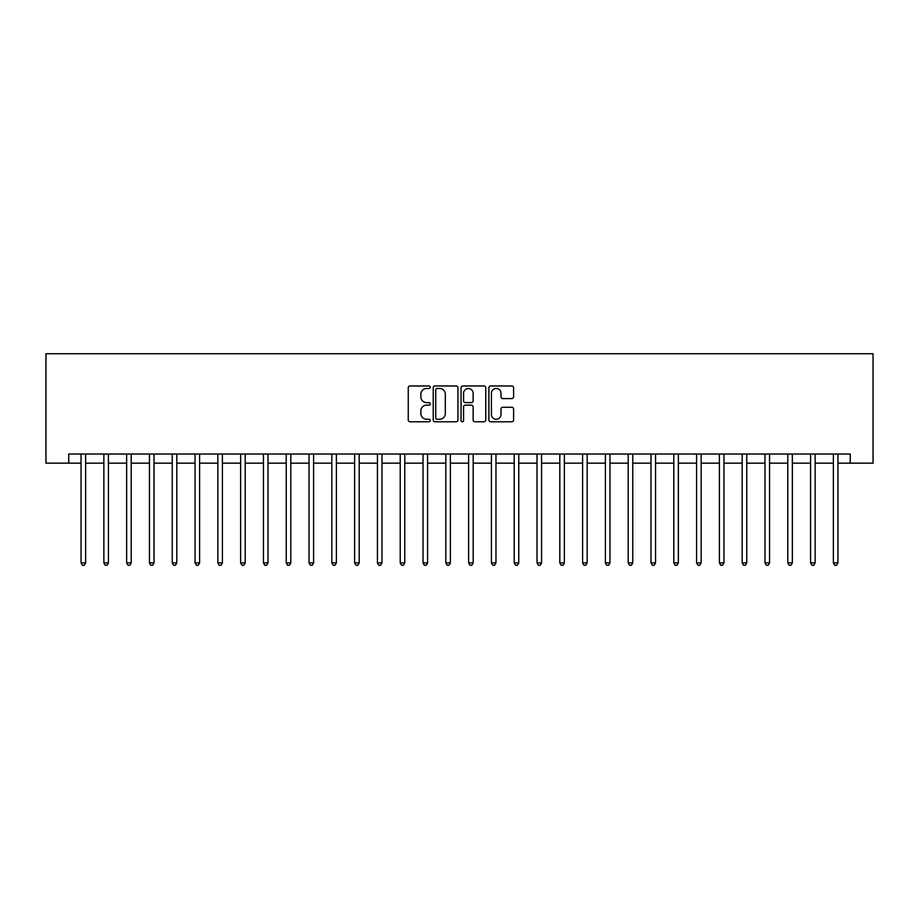 <?xml version="1.0" encoding="UTF-8"?>
<svg xmlns="http://www.w3.org/2000/svg" width="919" height="919" viewBox="0 0 919 919"><rect width="100%" height="100%" fill="white"/><g stroke="black" fill="none" stroke-linecap="round" stroke-linejoin="round"><path stroke-width="1.38" d="M430.322 387.221A1.252 1.252 0 0 0 429.07 385.969L410.046 385.969A1.792 1.792 0 0 0 408.254 387.761L408.254 419.983A1.792 1.792 0 0 0 410.046 421.775L429.07 421.775A1.252 1.252 0 0 0 430.322 420.523A1.252 1.252 0 0 0 429.07 419.271L426.6 419.271A5.732 5.732 0 0 1 420.879 413.539L420.879 410.85A5.732 5.732 0 0 1 426.6 405.13L429.07 405.13A1.252 1.252 0 0 0 430.322 403.878A1.252 1.252 0 0 0 429.07 402.625L426.6 402.625A5.732 5.732 0 0 1 420.879 396.893L420.879 394.205A5.732 5.732 0 0 1 426.6 388.473L429.07 388.473A1.252 1.252 0 0 0 430.322 387.221M511.814 398.593A1.792 1.792 0 0 0 513.606 396.801L513.606 387.761A1.792 1.792 0 0 0 511.814 385.969L490.689 385.969A1.792 1.792 0 0 0 488.908 387.761L488.908 419.983A1.792 1.792 0 0 0 490.689 421.775L511.814 421.775A1.792 1.792 0 0 0 513.606 419.983L513.606 409.07A1.792 1.792 0 0 0 511.814 407.278L502.773 407.278A1.792 1.792 0 0 0 500.993 409.07L500.993 414.48A4.79 4.79 0 0 1 496.203 419.271A4.79 4.79 0 0 1 491.412 414.48L491.412 393.263A4.79 4.79 0 0 1 496.203 388.473A4.79 4.79 0 0 1 500.993 393.263L500.993 396.801A1.792 1.792 0 0 0 502.773 398.593L511.814 398.593M68.753 463.153L68.753 454.032L850.247 454.032L850.247 463.153L873.05 463.153L873.05 353.723L45.95 353.723L45.95 463.153L81.056 463.153M457.938 387.761A1.792 1.792 0 0 0 456.146 385.969L435.02 385.969A1.792 1.792 0 0 0 433.228 387.761L433.228 419.983A1.792 1.792 0 0 0 435.02 421.775L456.146 421.775A1.792 1.792 0 0 0 457.938 419.983L457.938 387.761M462.854 385.969L483.98 385.969A1.792 1.792 0 0 1 485.772 387.761L485.772 419.983A1.792 1.792 0 0 1 483.98 421.775L474.939 421.775A1.792 1.792 0 0 1 473.147 419.983L473.147 406.922A1.792 1.792 0 0 0 471.355 405.13L465.359 405.13A1.792 1.792 0 0 0 463.578 406.922L463.578 420.523A1.252 1.252 0 0 1 462.314 421.775A1.252 1.252 0 0 1 461.062 420.523L461.062 387.761A1.792 1.792 0 0 1 462.854 385.969M85.616 463.153L103.858 463.153M108.419 463.153L126.65 463.153M131.21 463.153L149.452 463.153M154.013 463.153L172.244 463.153M176.804 463.153L195.046 463.153M199.607 463.153L217.849 463.153M222.409 463.153L240.64 463.153M245.201 463.153L263.443 463.153M268.003 463.153L286.234 463.153M290.795 463.153L309.037 463.153M313.597 463.153L331.828 463.153M336.388 463.153L354.631 463.153M359.191 463.153L377.433 463.153M381.982 463.153L400.224 463.153M404.785 463.153L423.027 463.153M427.588 463.153L445.818 463.153M450.379 463.153L468.621 463.153M473.182 463.153L491.412 463.153M495.973 463.153L514.215 463.153M518.775 463.153L537.018 463.153M541.567 463.153L559.809 463.153M564.369 463.153L582.612 463.153M587.172 463.153L605.403 463.153M609.963 463.153L628.205 463.153M632.766 463.153L650.997 463.153M655.557 463.153L673.799 463.153M678.36 463.153L696.591 463.153M701.151 463.153L719.393 463.153M723.954 463.153L742.196 463.153M746.756 463.153L764.987 463.153M769.548 463.153L787.79 463.153M792.35 463.153L810.581 463.153M815.142 463.153L833.384 463.153M837.944 463.153L850.247 463.153M436.984 388.473A1.252 1.252 0 0 0 435.732 389.736L435.732 418.019A1.252 1.252 0 0 0 436.984 419.271L439.581 419.271A5.732 5.732 0 0 0 445.313 413.539L445.313 394.205A5.732 5.732 0 0 0 439.581 388.473L436.984 388.473M473.147 393.355A4.79 4.79 0 0 0 468.357 388.565A4.79 4.79 0 0 0 463.578 393.355L463.578 400.833A1.792 1.792 0 0 0 465.359 402.625L471.355 402.625A1.792 1.792 0 0 0 473.147 400.833L473.147 393.355M85.846 454.032L85.754 454.262A1.827 1.827 0 0 0 85.616 454.939L85.616 562.91L81.056 562.91L81.056 454.939A1.827 1.827 0 0 0 80.929 454.262L80.838 454.032M85.616 562.91L84.249 565.277L82.423 565.277L81.056 562.91M108.637 454.032L108.545 454.262A1.827 1.827 0 0 0 108.419 454.939L108.419 562.91L103.858 562.91L103.858 454.939A1.827 1.827 0 0 0 103.721 454.262L103.629 454.032M108.419 562.91L107.052 565.277L105.225 565.277L103.858 562.91M131.44 454.032L131.348 454.262A1.827 1.827 0 0 0 131.21 454.939L131.21 562.91L126.65 562.91L126.65 454.939A1.827 1.827 0 0 0 126.523 454.262L126.431 454.032M131.21 562.91L129.843 565.277L128.017 565.277L126.65 562.91M154.231 454.032L154.139 454.262A1.827 1.827 0 0 0 154.013 454.939L154.013 562.91L149.452 562.91L149.452 454.939A1.827 1.827 0 0 0 149.315 454.262L149.223 454.032M154.013 562.91L152.646 565.277L150.819 565.277L149.452 562.91M177.034 454.032L176.942 454.262A1.827 1.827 0 0 0 176.804 454.939L176.804 562.91L172.244 562.91L172.244 454.939A1.827 1.827 0 0 0 172.117 454.262L172.025 454.032M176.804 562.91L175.437 565.277L173.622 565.277L172.244 562.91M199.837 454.032L199.733 454.262A1.827 1.827 0 0 0 199.607 454.939L199.607 562.91L195.046 562.91L195.046 454.939A1.827 1.827 0 0 0 194.92 454.262L194.817 454.032M199.607 562.91L198.24 565.277L196.413 565.277L195.046 562.91M222.628 454.032L222.536 454.262A1.827 1.827 0 0 0 222.409 454.939L222.409 562.91L217.849 562.91L217.849 454.939A1.827 1.827 0 0 0 217.711 454.262L217.619 454.032M222.409 562.91L221.031 565.277L219.216 565.277L217.849 562.91M245.43 454.032L245.339 454.262A1.827 1.827 0 0 0 245.201 454.939L245.201 562.91L240.64 562.91L240.64 454.939A1.827 1.827 0 0 0 240.514 454.262L240.422 454.032M245.201 562.91L243.834 565.277L242.007 565.277L240.64 562.91M268.222 454.032L268.13 454.262A1.827 1.827 0 0 0 268.003 454.939L268.003 562.91L263.443 562.91L263.443 454.939A1.827 1.827 0 0 0 263.305 454.262L263.213 454.032M268.003 562.91L266.636 565.277L264.81 565.277L263.443 562.91M291.024 454.032L290.932 454.262A1.827 1.827 0 0 0 290.795 454.939L290.795 562.91L286.234 562.91L286.234 454.939A1.827 1.827 0 0 0 286.108 454.262L286.016 454.032M290.795 562.91L289.428 565.277L287.601 565.277L286.234 562.91M313.816 454.032L313.724 454.262A1.827 1.827 0 0 0 313.597 454.939L313.597 562.91L309.037 562.91L309.037 454.939A1.827 1.827 0 0 0 308.899 454.262L308.807 454.032M313.597 562.91L312.23 565.277L310.404 565.277L309.037 562.91M336.618 454.032L336.526 454.262A1.827 1.827 0 0 0 336.388 454.939L336.388 562.91L331.828 562.91L331.828 454.939A1.827 1.827 0 0 0 331.702 454.262L331.61 454.032M336.388 562.91L335.021 565.277L333.206 565.277L331.828 562.91M359.409 454.032L359.318 454.262A1.827 1.827 0 0 0 359.191 454.939L359.191 562.91L354.631 562.91L354.631 454.939A1.827 1.827 0 0 0 354.504 454.262L354.401 454.032M359.191 562.91L357.824 565.277L355.998 565.277L354.631 562.91M382.212 454.032L382.12 454.262A1.827 1.827 0 0 0 381.982 454.939L381.982 562.91L377.433 562.91L377.433 454.939A1.827 1.827 0 0 0 377.295 454.262L377.204 454.032M381.982 562.91L380.615 565.277L378.8 565.277L377.433 562.91M405.015 454.032L404.923 454.262A1.827 1.827 0 0 0 404.785 454.939L404.785 562.91L400.224 562.91L400.224 454.939A1.827 1.827 0 0 0 400.098 454.262L400.006 454.032M404.785 562.91L403.418 565.277L401.592 565.277L400.224 562.91M427.806 454.032L427.714 454.262A1.827 1.827 0 0 0 427.588 454.939L427.588 562.91L423.027 562.91L423.027 454.939A1.827 1.827 0 0 0 422.889 454.262L422.797 454.032M427.588 562.91L426.221 565.277L424.394 565.277L423.027 562.91M450.609 454.032L450.517 454.262A1.827 1.827 0 0 0 450.379 454.939L450.379 562.91L445.818 562.91L445.818 454.939A1.827 1.827 0 0 0 445.692 454.262L445.6 454.032M450.379 562.91L449.012 565.277L447.185 565.277L445.818 562.91M473.4 454.032L473.308 454.262A1.827 1.827 0 0 0 473.182 454.939L473.182 562.91L468.621 562.91L468.621 454.939A1.827 1.827 0 0 0 468.483 454.262L468.391 454.032M473.182 562.91L471.815 565.277L469.988 565.277L468.621 562.91M496.203 454.032L496.111 454.262A1.827 1.827 0 0 0 495.973 454.939L495.973 562.91L491.412 562.91L491.412 454.939A1.827 1.827 0 0 0 491.286 454.262L491.194 454.032M495.973 562.91L494.606 565.277L492.779 565.277L491.412 562.91M518.994 454.032L518.902 454.262A1.827 1.827 0 0 0 518.775 454.939L518.775 562.91L514.215 562.91L514.215 454.939A1.827 1.827 0 0 0 514.077 454.262L513.985 454.032M518.775 562.91L517.408 565.277L515.582 565.277L514.215 562.91M541.796 454.032L541.705 454.262A1.827 1.827 0 0 0 541.567 454.939L541.567 562.91L537.018 562.91L537.018 454.939A1.827 1.827 0 0 0 536.88 454.262L536.788 454.032M541.567 562.91L540.2 565.277L538.385 565.277L537.018 562.91M564.599 454.032L564.496 454.262A1.827 1.827 0 0 0 564.369 454.939L564.369 562.91L559.809 562.91L559.809 454.939A1.827 1.827 0 0 0 559.682 454.262L559.591 454.032M564.369 562.91L563.002 565.277L561.176 565.277L559.809 562.91M587.39 454.032L587.298 454.262A1.827 1.827 0 0 0 587.172 454.939L587.172 562.91L582.612 562.91L582.612 454.939A1.827 1.827 0 0 0 582.474 454.262L582.382 454.032M587.172 562.91L585.794 565.277L583.979 565.277L582.612 562.91M610.193 454.032L610.101 454.262A1.827 1.827 0 0 0 609.963 454.939L609.963 562.91L605.403 562.91L605.403 454.939A1.827 1.827 0 0 0 605.276 454.262L605.184 454.032M609.963 562.91L608.596 565.277L606.77 565.277L605.403 562.91M632.984 454.032L632.892 454.262A1.827 1.827 0 0 0 632.766 454.939L632.766 562.91L628.205 562.91L628.205 454.939A1.827 1.827 0 0 0 628.068 454.262L627.976 454.032M632.766 562.91L631.399 565.277L629.572 565.277L628.205 562.91M655.787 454.032L655.695 454.262A1.827 1.827 0 0 0 655.557 454.939L655.557 562.91L650.997 562.91L650.997 454.939A1.827 1.827 0 0 0 650.87 454.262L650.778 454.032M655.557 562.91L654.19 565.277L652.364 565.277L650.997 562.91M678.578 454.032L678.486 454.262A1.827 1.827 0 0 0 678.36 454.939L678.36 562.91L673.799 562.91L673.799 454.939A1.827 1.827 0 0 0 673.661 454.262L673.57 454.032M678.36 562.91L676.993 565.277L675.166 565.277L673.799 562.91M701.381 454.032L701.289 454.262A1.827 1.827 0 0 0 701.151 454.939L701.151 562.91L696.591 562.91L696.591 454.939A1.827 1.827 0 0 0 696.464 454.262L696.372 454.032M701.151 562.91L699.784 565.277L697.969 565.277L696.591 562.91M724.183 454.032L724.08 454.262A1.827 1.827 0 0 0 723.954 454.939L723.954 562.91L719.393 562.91L719.393 454.939A1.827 1.827 0 0 0 719.267 454.262L719.163 454.032M723.954 562.91L722.587 565.277L720.76 565.277L719.393 562.91M746.975 454.032L746.883 454.262A1.827 1.827 0 0 0 746.756 454.939L746.756 562.91L742.196 562.91L742.196 454.939A1.827 1.827 0 0 0 742.058 454.262L741.966 454.032M746.756 562.91L745.378 565.277L743.563 565.277L742.196 562.91M769.777 454.032L769.685 454.262A1.827 1.827 0 0 0 769.548 454.939L769.548 562.91L764.987 562.91L764.987 454.939A1.827 1.827 0 0 0 764.861 454.262L764.769 454.032M769.548 562.91L768.181 565.277L766.354 565.277L764.987 562.91M792.569 454.032L792.477 454.262A1.827 1.827 0 0 0 792.35 454.939L792.35 562.91L787.79 562.91L787.79 454.939A1.827 1.827 0 0 0 787.652 454.262L787.56 454.032M792.35 562.91L790.983 565.277L789.157 565.277L787.79 562.91M815.371 454.032L815.279 454.262A1.827 1.827 0 0 0 815.142 454.939L815.142 562.91L810.581 562.91L810.581 454.939A1.827 1.827 0 0 0 810.455 454.262L810.363 454.032M815.142 562.91L813.774 565.277L811.948 565.277L810.581 562.91M838.162 454.032L838.071 454.262A1.827 1.827 0 0 0 837.944 454.939L837.944 562.91L833.384 562.91L833.384 454.939A1.827 1.827 0 0 0 833.246 454.262L833.154 454.032M837.944 562.91L836.577 565.277L834.751 565.277L833.384 562.91"/></g></svg>
